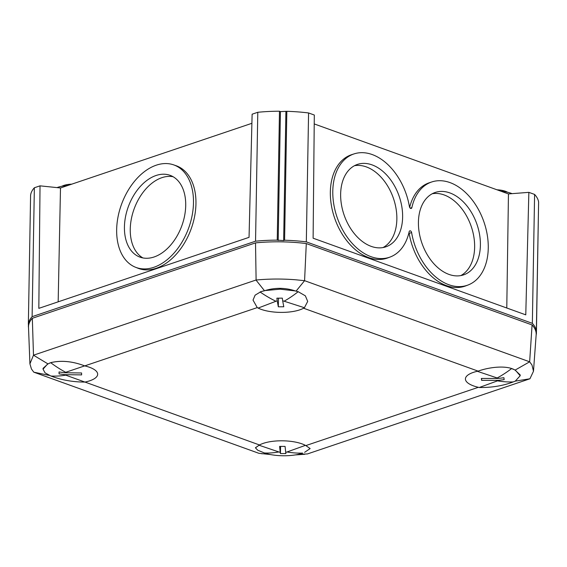 <?xml version="1.0" encoding="UTF-8"?>
<svg xmlns="http://www.w3.org/2000/svg" width="567" height="567" viewBox="0 0 567 567"><rect width="100%" height="100%" fill="white"/><g stroke="black" fill="none" stroke-linecap="round" stroke-linejoin="round"><path stroke-width="0.85" d="M449.858 192.915A43.581 29.087 70.7 0 0 435.038 192.518A43.581 29.087 70.7 0 0 419.261 232.846A43.581 29.087 70.7 0 0 448.965 274.407A43.581 29.087 70.7 0 0 463.785 274.804A43.581 29.087 70.7 0 0 479.562 234.476A43.581 29.087 70.7 0 0 449.858 192.915M460.822 275.583A43.581 29.087 70.7 0 0 473.374 234.263A43.581 29.087 70.7 0 0 444.089 194.928A43.581 29.087 70.7 0 0 432.231 193.751M372.08 164.884A43.581 29.087 70.7 0 0 357.26 164.48A43.581 29.087 70.7 0 0 341.483 204.815A43.581 29.087 70.7 0 0 371.187 246.369A43.581 29.087 70.7 0 0 386.007 246.773A43.581 29.087 70.7 0 0 401.783 206.438A43.581 29.087 70.7 0 0 372.08 164.884M383.044 247.552A43.581 29.087 70.7 0 0 395.596 206.232A43.581 29.087 70.7 0 0 366.31 166.896A43.581 29.087 70.7 0 0 354.453 165.713M371.073 256.702A54.63 36.458 70.7 0 0 390.188 257.007A54.63 36.458 70.7 0 0 409.168 231.683A1.772 1.184 -109.3 0 1 409.778 230.861A1.772 1.184 -109.3 0 1 410.402 230.868A1.772 1.184 -109.3 0 1 411.607 232.562A54.63 36.458 70.7 0 0 448.851 284.733A54.63 36.458 70.7 0 0 467.966 285.038A54.63 36.458 70.7 0 0 487.138 234.263A54.63 36.458 70.7 0 0 449.971 182.588A54.63 36.458 70.7 0 0 431.934 181.901A54.63 36.458 70.7 0 0 411.876 207.607A1.772 1.184 -109.3 0 1 411.231 208.436A1.772 1.184 -109.3 0 1 409.438 206.728A54.63 36.458 70.7 0 0 372.193 154.55A54.63 36.458 70.7 0 0 354.155 153.87A54.63 36.458 70.7 0 0 333.772 204.191A54.63 36.458 70.7 0 0 371.073 256.702M354.155 153.87L351.731 154.649A54.694 36.501 70.7 0 0 331.326 205.027A54.694 36.501 70.7 0 0 368.67 257.595A54.694 36.501 70.7 0 0 387.807 257.9L390.188 257.007M431.934 181.901L429.51 182.687A54.694 36.501 70.7 0 0 409.657 207.423M408.935 232.697A1.708 1.141 -109.3 0 1 409.161 233.398A54.694 36.501 70.7 0 0 446.449 285.633A54.694 36.501 70.7 0 0 465.585 285.938L467.966 285.038M156.053 175.501A43.581 28.4 -69.6 0 0 125.576 216.474A43.581 28.4 -69.6 0 0 139.879 257.092A43.581 28.4 -69.6 0 0 154.089 256.979A43.581 28.4 -69.6 0 0 184.566 216.013A43.581 28.4 -69.6 0 0 170.27 175.394A43.581 28.4 -69.6 0 0 156.053 175.501M173.091 176.727A43.581 28.4 -69.6 0 0 161.886 177.677A43.581 28.4 -69.6 0 0 131.905 216.332A43.581 28.4 -69.6 0 0 142.884 257.928M156.301 165.174A54.63 35.601 -69.6 0 0 118.177 216.133A54.63 35.601 -69.6 0 0 135.527 267.255A54.63 35.601 -69.6 0 0 153.841 267.305A54.63 35.601 -69.6 0 0 192.121 215.559A54.63 35.601 -69.6 0 0 173.615 164.855A54.63 35.601 -69.6 0 0 156.301 165.174M135.527 267.255L137.93 268.212A54.694 35.643 -69.6 0 0 156.265 268.269A54.694 35.643 -69.6 0 0 194.594 216.459A54.694 35.643 -69.6 0 0 176.068 165.706L173.615 164.855M57.026 187.606A21.362 7.456 1 0 1 57.947 187.273A21.362 7.456 1 0 1 67.997 185.43M28.513 327.471A83.236 29.052 1 0 1 28.393 326.776L28.506 326.748M536.176 333.474L536.403 333.545A83.236 29.052 1 0 1 536.155 334.92M251.897 123.308L60.492 187.968L40.03 185.848L38.825 308.363L249.048 237.346L252.124 114.201L257.794 112.28A83.236 29.052 1 0 1 279.481 111.217L280.431 111.607L286.838 111.316A83.236 29.052 1 0 1 308.576 112.961L314.309 115.03L313.112 238.197L525.772 314.848L528.855 192.355L534.596 194.424L532.349 323.339A83.236 29.052 1 0 1 536.361 330.972L535.78 331.142M532.349 323.339L306.322 241.875A83.236 29.052 1 0 0 284.591 240.224L283.649 240.592L277.235 240.132A83.236 29.052 1 0 0 255.547 241.195L32.113 316.677A83.236 29.052 1 0 0 28.35 324.211L28.832 324.359M528.855 192.355L508.457 193.928L314.224 123.925M534.596 194.424A83.236 29.052 1 0 1 538.607 202.058L536.361 330.972M538.565 204.602L536.403 333.545M28.35 324.211L30.597 195.296A83.236 29.052 1 0 1 34.36 187.762L32.113 316.677M40.03 185.848L34.36 187.762M308.576 112.961L306.322 241.875M257.794 112.28L255.547 241.195M279.481 111.217L277.235 240.132M286.838 111.316L284.591 240.224M285.903 111.678L283.649 240.592M280.431 111.607L278.184 240.521M28.435 324.239L28.393 326.776M506.778 308.001L508.457 193.928M58.167 301.828L60.492 187.968M500.803 191.171A21.362 7.456 1 0 1 512.093 193.652M496.983 189.796A13.672 4.77 1 0 1 507.55 192.241M61.987 186.217A13.672 4.77 1 0 1 71.782 184.155M298.433 291.764L296.038 291.169C285.52 287.554 275.002 287.412 264.498 290.751L260.955 291.644L255.115 295.166L253.024 300.092L257.241 307.605A27.344 9.547 -179 0 0 299.773 309.851A27.344 9.547 -179 0 0 303.572 308.221L478.109 371.13C489.775 366.927 507.047 365.07 515.077 370.116L520.194 374.936L520.18 375.765L515.46 370.251M47.578 364.028L43.049 369.181L43.064 368.344L47.968 363.901L50.945 362.589C61.342 360.165 72.597 361.271 84.71 365.892A27.344 9.547 1 0 1 97.666 374.263A27.344 9.547 1 0 1 89.763 380.79A27.344 9.547 1 0 1 84.979 382.066L259.509 444.975L255.455 447.71M304.621 452.331L310.142 448.561L305.84 445.591L478.371 387.304A27.344 9.547 1 0 1 465.422 378.933A27.344 9.547 1 0 1 473.317 372.399A27.344 9.547 1 0 1 478.109 371.13M298.185 454.344L300.262 453.827M265.469 453.302L267.773 453.94M305.84 445.591A27.344 9.547 -179 0 0 263.315 443.344A27.344 9.547 -179 0 0 259.509 444.975M298.731 454.28L307.434 453.94L529.932 378.777L533.483 371.229L531.981 364.999L529.649 361.803L532.08 324.941L306.293 243.562A83.236 29.052 -179 0 0 255.519 242.882L32.326 318.285A83.236 29.052 1 0 0 28.513 327.322L29.916 363.851L31.44 368.975L33.772 372.165L258.843 453.288L270.75 454.592M532.08 324.941A83.236 29.052 1 0 1 536.162 334.771L533.483 371.229M257.241 307.605L84.71 365.892M515.077 370.116L529.649 361.803L304.578 280.679L306.293 243.562M529.932 378.777L515.261 381.137L513.199 381.931A136.732 94.88 -110 0 1 497.528 380.847L479.271 387.502C491.667 387.665 502.901 385.829 512.972 382.016L513.199 381.931M267.192 453.862L261.564 453.728M49.393 375.418L33.772 372.165M520.18 375.765L515.261 381.137M255.519 242.882L256.107 280.02C269.084 278.801 282.217 278.716 295.499 279.765L304.578 280.679L296.038 291.169M264.498 290.751L255.986 280.034L33.488 355.197L32.326 318.285M47.968 363.901L33.488 355.197L29.916 363.851M48.145 374.915L47.756 374.645M513.908 369.5L511.583 368.585A136.732 86.113 108.6 0 1 497.181 377.976L477.308 371.3A27.344 9.547 -179 0 0 472.63 372.647A27.344 9.547 -179 0 0 465.422 378.933A27.344 9.547 -179 0 0 479.271 387.502M497.181 377.976A5.812 2.027 1 0 1 498.251 378.458L481.376 378.451L481.61 380.358L498.485 380.372A5.812 2.027 1 0 1 497.528 380.847M498.485 380.372L504.162 379.635L503.928 377.721L498.251 378.458M481.645 378.451L481.61 380.358M287.03 451.97L305.407 445.357A27.344 9.547 -179 0 0 301.382 443.649A27.344 9.547 -179 0 0 259.062 445.23L255.448 447.852L257.702 450.198L264.463 452.983C274.86 456.641 292.905 456.711 302.615 453.083A136.732 94.356 -109.8 0 1 287.03 451.97A5.812 2.027 1 0 1 285.697 452.324L285.081 446.42L279.616 446.406L280.233 452.31A5.812 2.027 1 0 1 278.822 451.949L259.062 445.23M280.233 452.31L280.445 453.55L285.91 453.565L285.697 452.324M280.573 446.406L280.445 453.55M263.031 291.048L260.076 291.977A136.732 96.815 69.1 0 0 275.923 301.268L258.127 308.072A27.344 9.547 -179 0 0 262.287 309.738A27.344 9.547 -179 0 0 304.408 307.732L307.704 301.41L305.351 295.825L298.178 291.7A136.732 83.937 107.8 0 1 284.124 301.205L304.408 307.732M295.435 290.942L280.19 289.17L265.023 290.566M275.923 301.268A5.812 2.027 1 0 1 277.235 300.9L278.326 306.804L283.784 306.761L282.692 300.857A5.812 2.027 1 0 1 284.124 301.205M282.692 300.857L282.331 298.143L276.873 298.178L277.235 300.9M278.482 298.214L278.326 306.804M84.944 382.073C72.782 382.052 61.449 380.032 50.931 376.027A136.732 89.522 -70.2 0 0 65.751 375.156L84.944 382.073A27.344 9.547 -179 0 0 89.763 380.79A27.344 9.547 -179 0 0 97.666 374.263A27.344 9.547 -179 0 0 84.674 365.878C72.583 361.285 61.342 360.194 50.945 362.611L49.201 363.27M43.049 369.181L45.055 372.852L50.931 376.027M65.751 375.156A5.812 2.027 1 0 1 64.723 374.667L81.613 374.893L81.584 372.98L64.695 372.753A5.812 2.027 1 0 1 65.708 372.292L84.674 365.878M64.695 372.753L59.039 371.938L59.067 373.851L64.723 374.667M59.103 371.952L59.067 373.851M411.876 207.607L410.21 208.16M411.607 232.562L409.161 233.398M264.463 452.983A136.732 86.694 -71.2 0 0 278.822 451.949M50.711 362.696A136.732 91.67 71.3 0 0 65.708 372.292M295.123 454.932L304.755 454.287"/></g></svg>
